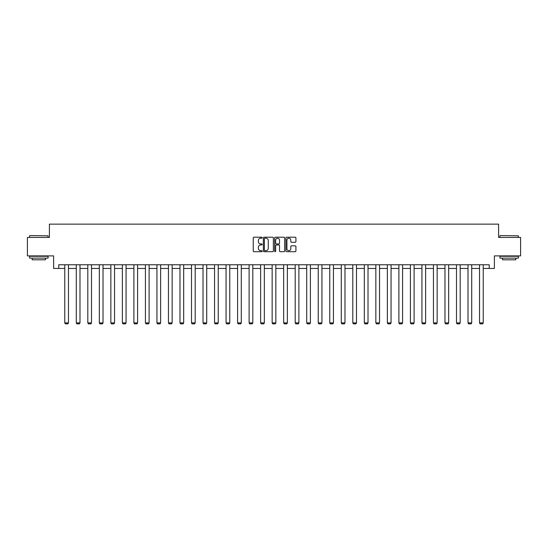 <?xml version="1.0" encoding="UTF-8"?>
<svg xmlns="http://www.w3.org/2000/svg" width="548" height="548" viewBox="0 0 548 548"><rect width="100%" height="100%" fill="white"/><g stroke="black" fill="none" stroke-linecap="round" stroke-linejoin="round"><path stroke-width="0.82" d="M262.184 237.709A0.507 0.507 0 0 0 261.677 237.202L253.971 237.202A0.726 0.726 0 0 0 253.251 237.928L253.251 250.977A0.726 0.726 0 0 0 253.971 251.703L261.677 251.703A0.507 0.507 0 0 0 262.184 251.19A0.507 0.507 0 0 0 261.677 250.683L260.677 250.683A2.322 2.322 0 0 1 258.361 248.367L258.361 247.278A2.322 2.322 0 0 1 260.677 244.956L261.677 244.956A0.507 0.507 0 0 0 262.184 244.449A0.507 0.507 0 0 0 261.677 243.942L260.677 243.942A2.322 2.322 0 0 1 258.361 241.627L258.361 240.538A2.322 2.322 0 0 1 260.677 238.216L261.677 238.216A0.507 0.507 0 0 0 262.184 237.709M295.187 242.312A0.726 0.726 0 0 0 295.913 241.586L295.913 237.928A0.726 0.726 0 0 0 295.187 237.202L286.631 237.202A0.726 0.726 0 0 0 285.905 237.928L285.905 250.977A0.726 0.726 0 0 0 286.631 251.703L295.187 251.703A0.726 0.726 0 0 0 295.913 250.977L295.913 246.552A0.726 0.726 0 0 0 295.187 245.826L291.522 245.826A0.726 0.726 0 0 0 290.803 246.552L290.803 248.744A1.939 1.939 0 0 1 288.865 250.683A1.939 1.939 0 0 1 286.919 248.744L286.919 240.154A1.939 1.939 0 0 1 288.865 238.216A1.939 1.939 0 0 1 290.803 240.154L290.803 241.586A0.726 0.726 0 0 0 291.522 242.312L295.187 242.312M58.787 268.452L58.787 264.759L489.213 264.759L489.213 268.452L494.385 268.452L494.385 255.895L520.6 255.895L520.6 237.435L498.591 237.435L498.591 224.139L49.409 224.139L49.409 237.435L27.4 237.435L27.4 255.895L53.615 255.895L53.615 268.452L64.774 268.452M273.363 237.928A0.726 0.726 0 0 0 272.644 237.202L264.088 237.202A0.726 0.726 0 0 0 263.362 237.928L263.362 250.977A0.726 0.726 0 0 0 264.088 251.703L272.644 251.703A0.726 0.726 0 0 0 273.363 250.977L273.363 237.928M275.356 237.202L283.912 237.202A0.726 0.726 0 0 1 284.638 237.928L284.638 250.977A0.726 0.726 0 0 1 283.912 251.703L280.254 251.703A0.726 0.726 0 0 1 279.528 250.977L279.528 245.682A0.726 0.726 0 0 0 278.802 244.956L276.377 244.956A0.726 0.726 0 0 0 275.651 245.682L275.651 251.19A0.507 0.507 0 0 1 275.144 251.703A0.507 0.507 0 0 1 274.637 251.19L274.637 237.928A0.726 0.726 0 0 1 275.356 237.202M68.466 268.452L76.288 268.452M79.987 268.452L87.81 268.452M91.502 268.452L99.332 268.452M103.024 268.452L110.854 268.452M114.546 268.452L122.375 268.452M126.067 268.452L133.897 268.452M137.589 268.452L145.419 268.452M149.111 268.452L156.94 268.452M160.633 268.452L168.462 268.452M172.154 268.452L179.984 268.452M183.676 268.452L191.505 268.452M195.198 268.452L203.027 268.452M206.719 268.452L214.549 268.452M218.241 268.452L226.071 268.452M229.763 268.452L237.592 268.452M241.284 268.452L249.114 268.452M252.806 268.452L260.636 268.452M264.328 268.452L272.151 268.452M275.85 268.452L283.672 268.452M287.364 268.452L295.194 268.452M298.886 268.452L306.716 268.452M310.408 268.452L318.237 268.452M321.929 268.452L329.759 268.452M333.451 268.452L341.281 268.452M344.973 268.452L352.802 268.452M356.495 268.452L364.324 268.452M368.016 268.452L375.846 268.452M379.538 268.452L387.368 268.452M391.06 268.452L398.889 268.452M402.581 268.452L410.411 268.452M414.103 268.452L421.933 268.452M425.625 268.452L433.454 268.452M437.146 268.452L444.976 268.452M448.668 268.452L456.498 268.452M460.19 268.452L468.013 268.452M471.712 268.452L479.534 268.452M483.226 268.452L489.213 268.452M264.883 238.216A0.507 0.507 0 0 0 264.376 238.723L264.376 250.176A0.507 0.507 0 0 0 264.883 250.683L265.938 250.683A2.322 2.322 0 0 0 268.253 248.367L268.253 240.538A2.322 2.322 0 0 0 265.938 238.216L264.883 238.216M279.528 240.195A1.939 1.939 0 0 0 277.589 238.25A1.939 1.939 0 0 0 275.651 240.195L275.651 243.216A0.726 0.726 0 0 0 276.377 243.942L278.802 243.942A0.726 0.726 0 0 0 279.528 243.216L279.528 240.195M68.466 264.759L68.466 322.902L64.774 322.902L64.774 264.759M68.466 322.902L67.911 323.861L65.322 323.861L64.774 322.902M29.839 235.585L48.08 235.811L29.839 235.585M38.846 258.115L29.613 258.115L29.613 256.265L48.08 256.265L48.08 258.115L38.846 258.115M45.498 258.115L45.498 259.814L32.202 259.814L32.202 258.115M500.139 235.585L518.387 235.811L500.139 235.585M509.154 258.115L499.92 258.115L499.92 256.265L518.387 256.265L518.387 258.115L509.154 258.115M515.798 258.115L515.798 259.814L502.502 259.814L502.502 258.115M79.987 264.759L79.987 322.902L76.288 322.902L76.288 264.759M79.987 322.902L79.433 323.861L76.843 323.861L76.288 322.902M91.502 264.759L91.502 322.902L87.81 322.902L87.81 264.759M91.502 322.902L90.954 323.861L88.365 323.861L87.81 322.902M103.024 264.759L103.024 322.902L99.332 322.902L99.332 264.759M103.024 322.902L102.476 323.861L99.887 323.861L99.332 322.902M114.546 264.759L114.546 322.902L110.854 322.902L110.854 264.759M114.546 322.902L113.998 323.861L111.408 323.861L110.854 322.902M126.067 264.759L126.067 322.902L122.375 322.902L122.375 264.759M126.067 322.902L125.513 323.861L122.93 323.861L122.375 322.902M137.589 264.759L137.589 322.902L133.897 322.902L133.897 264.759M137.589 322.902L137.034 323.861L134.452 323.861L133.897 322.902M149.111 264.759L149.111 322.902L145.419 322.902L145.419 264.759M149.111 322.902L148.556 323.861L145.974 323.861L145.419 322.902M160.633 264.759L160.633 322.902L156.94 322.902L156.94 264.759M160.633 322.902L160.078 323.861L157.495 323.861L156.94 322.902M172.154 264.759L172.154 322.902L168.462 322.902L168.462 264.759M172.154 322.902L171.599 323.861L169.017 323.861L168.462 322.902M183.676 264.759L183.676 322.902L179.984 322.902L179.984 264.759M183.676 322.902L183.121 323.861L180.539 323.861L179.984 322.902M195.198 264.759L195.198 322.902L191.505 322.902L191.505 264.759M195.198 322.902L194.643 323.861L192.06 323.861L191.505 322.902M206.719 264.759L206.719 322.902L203.027 322.902L203.027 264.759M206.719 322.902L206.164 323.861L203.582 323.861L203.027 322.902M218.241 264.759L218.241 322.902L214.549 322.902L214.549 264.759M218.241 322.902L217.686 323.861L215.104 323.861L214.549 322.902M229.763 264.759L229.763 322.902L226.071 322.902L226.071 264.759M229.763 322.902L229.208 323.861L226.625 323.861L226.071 322.902M241.284 264.759L241.284 322.902L237.592 322.902L237.592 264.759M241.284 322.902L240.73 323.861L238.14 323.861L237.592 322.902M252.806 264.759L252.806 322.902L249.114 322.902L249.114 264.759M252.806 322.902L252.251 323.861L249.662 323.861L249.114 322.902M264.328 264.759L264.328 322.902L260.636 322.902L260.636 264.759M264.328 322.902L263.773 323.861L261.184 323.861L260.636 322.902M275.85 264.759L275.85 322.902L272.151 322.902L272.151 264.759M275.85 322.902L275.295 323.861L272.705 323.861L272.151 322.902M287.364 264.759L287.364 322.902L283.672 322.902L283.672 264.759M287.364 322.902L286.816 323.861L284.227 323.861L283.672 322.902M298.886 264.759L298.886 322.902L295.194 322.902L295.194 264.759M298.886 322.902L298.338 323.861L295.749 323.861L295.194 322.902M310.408 264.759L310.408 322.902L306.716 322.902L306.716 264.759M310.408 322.902L309.86 323.861L307.27 323.861L306.716 322.902M321.929 264.759L321.929 322.902L318.237 322.902L318.237 264.759M321.929 322.902L321.375 323.861L318.792 323.861L318.237 322.902M333.451 264.759L333.451 322.902L329.759 322.902L329.759 264.759M333.451 322.902L332.896 323.861L330.314 323.861L329.759 322.902M344.973 264.759L344.973 322.902L341.281 322.902L341.281 264.759M344.973 322.902L344.418 323.861L341.836 323.861L341.281 322.902M356.495 264.759L356.495 322.902L352.802 322.902L352.802 264.759M356.495 322.902L355.94 323.861L353.357 323.861L352.802 322.902M368.016 264.759L368.016 322.902L364.324 322.902L364.324 264.759M368.016 322.902L367.461 323.861L364.879 323.861L364.324 322.902M379.538 264.759L379.538 322.902L375.846 322.902L375.846 264.759M379.538 322.902L378.983 323.861L376.401 323.861L375.846 322.902M391.06 264.759L391.06 322.902L387.368 322.902L387.368 264.759M391.06 322.902L390.505 323.861L387.922 323.861L387.368 322.902M402.581 264.759L402.581 322.902L398.889 322.902L398.889 264.759M402.581 322.902L402.026 323.861L399.444 323.861L398.889 322.902M414.103 264.759L414.103 322.902L410.411 322.902L410.411 264.759M414.103 322.902L413.548 323.861L410.966 323.861L410.411 322.902M425.625 264.759L425.625 322.902L421.933 322.902L421.933 264.759M425.625 322.902L425.07 323.861L422.487 323.861L421.933 322.902M437.146 264.759L437.146 322.902L433.454 322.902L433.454 264.759M437.146 322.902L436.592 323.861L434.002 323.861L433.454 322.902M448.668 264.759L448.668 322.902L444.976 322.902L444.976 264.759M448.668 322.902L448.113 323.861L445.524 323.861L444.976 322.902M460.19 264.759L460.19 322.902L456.498 322.902L456.498 264.759M460.19 322.902L459.635 323.861L457.046 323.861L456.498 322.902M471.712 264.759L471.712 322.902L468.013 322.902L468.013 264.759M471.712 322.902L471.157 323.861L468.567 323.861L468.013 322.902M483.226 264.759L483.226 322.902L479.534 322.902L479.534 264.759M483.226 322.902L482.678 323.861L480.089 323.861L479.534 322.902M29.613 237.435L29.613 235.811M33.825 256.265L33.825 255.895M43.867 256.265L43.867 255.895M48.08 237.435L48.08 235.811M499.92 237.435L499.92 235.811M504.133 256.265L504.133 255.895M514.175 256.265L514.175 255.895M518.387 237.435L518.387 235.811"/></g></svg>
